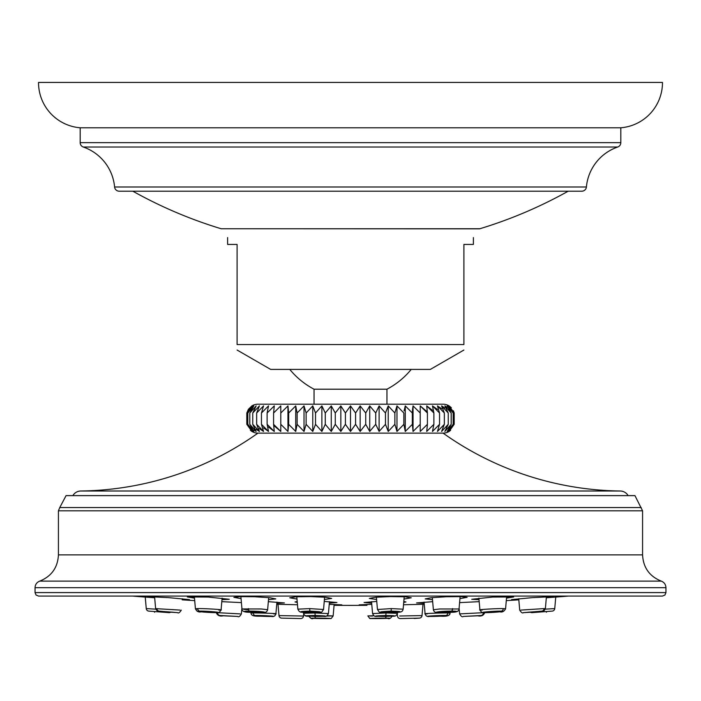 <?xml version="1.0" encoding="UTF-8"?>
<svg xmlns="http://www.w3.org/2000/svg" width="701" height="701" viewBox="0 0 701 701"><rect width="100%" height="100%" fill="white"/><g stroke="black" fill="none" stroke-linecap="round" stroke-linejoin="round"><path stroke-width="1.05" d="M80.177 127.784L620.823 127.784A45.363 45.363 0 0 0 662.48 82.429L38.52 82.429A45.363 45.363 0 0 0 80.177 127.784L80.177 142.654A4.627 4.627 0 0 0 83.296 147.026A46.748 46.748 0 0 1 114.587 186.992A4.627 4.627 0 0 0 119.196 191.198L581.804 191.198A4.627 4.627 0 0 0 586.413 186.992L114.587 186.992M620.823 127.784L620.823 142.654L80.177 142.654M586.413 186.992A46.748 46.748 0 0 1 617.704 147.026A4.627 4.627 0 0 0 620.823 142.654M568.169 191.198A446.143 446.143 0 0 1 479.852 228.745A2.313 2.313 0 0 1 479.177 228.841L221.148 228.745L479.852 228.745M132.831 191.198A446.143 446.143 0 0 0 221.148 228.745M473.394 237.569L473.394 244.43L463.904 244.43L463.904 344.559L237.096 344.559C237.096 351.832 237.096 351.832 237.096 344.559L237.096 244.43L227.606 244.43L227.606 237.569M463.904 350.036L430.344 369.409L270.656 369.409L237.096 350.036M463.904 344.559C463.904 351.832 463.904 351.832 463.904 344.559M386.952 404.205L386.952 389.204A78.459 78.459 0 0 0 411.224 369.409M386.952 389.204L314.048 389.204A78.459 78.459 0 0 1 289.776 369.409M314.048 404.205L314.048 389.204M248.408 409.279L251.904 405.888A11.575 11.575 0 0 1 257.924 404.205L443.076 404.205A11.575 11.575 0 0 1 449.096 405.888L451.356 407.71M251.904 405.888L246.813 413.012L248.382 409.323M450.612 430.335L449.096 431.448L454.187 424.324L448.614 431.448L453.188 424.324L447.194 431.448L451.199 424.324L444.846 431.448L448.246 424.324L441.586 431.448L444.346 424.324L437.45 431.448L439.545 424.324L432.473 431.448L433.884 424.324L426.716 431.448L427.417 424.324L420.214 431.448L420.214 424.324L413.047 431.448L412.337 424.324L405.274 431.448L403.872 424.324L396.976 431.448L394.882 424.324L388.231 431.448L385.471 424.324L379.118 431.448L375.727 424.324L369.734 431.448L365.729 424.324L360.165 431.448L355.591 424.324L350.5 431.448L345.409 424.324L340.835 431.448L335.271 424.324L331.266 431.448L325.273 424.324L321.882 431.448L315.529 424.324L312.769 431.448L306.118 424.324L304.024 431.448L297.128 424.324L295.726 431.448L288.663 424.324L287.953 431.448L280.786 424.324L280.786 431.448L273.583 424.324L274.284 431.448L267.116 424.324L268.527 431.448L261.455 424.324L263.55 431.448L256.654 424.324L259.414 431.448L252.754 424.324L256.154 431.448L249.801 424.324L253.806 431.448L247.812 424.324L252.386 431.448L246.813 424.324L246.813 413.012L252.386 405.888L247.812 413.012L253.806 405.888L249.801 413.012L256.154 405.888L252.754 413.012L259.414 405.888L256.654 413.012L263.55 405.888L261.455 413.012L268.527 405.888L267.116 413.012L274.284 405.888L273.583 413.012L280.786 405.888L280.786 413.012L287.953 405.888L288.654 412.959M325.273 413.012L321.882 405.888L325.273 413.012L331.266 405.888L335.271 413.012L331.266 405.888L331.266 431.448L325.273 424.324L325.273 413.012M345.409 413.012L340.835 405.888L345.409 413.012L350.5 405.888L355.591 413.012L350.5 405.888L350.5 431.448L345.409 424.324L345.409 413.012M365.729 413.012L360.165 405.888L365.729 413.012L369.734 405.888L375.727 413.012L369.734 405.888L369.734 431.448L365.729 424.324L365.729 413.012M385.471 424.324L385.471 413.012L379.118 405.888L385.471 413.012L388.231 405.888L394.882 413.012L388.231 405.888L388.231 431.448M396.976 405.888L394.882 413.012L396.976 405.888L403.872 413.012L396.976 405.888L396.976 431.448M404.056 410.935L405.274 405.888L412.337 413.012L405.274 405.888L405.274 431.448M412.556 409.323L412.337 413.012L413.047 405.888L420.214 413.012L413.047 405.888L412.574 409.182M426.716 411.399L420.214 405.888L427.417 413.012L426.716 405.888L433.884 413.012L432.473 405.888L439.545 413.012L437.45 405.888L444.346 413.012L441.586 405.888L448.246 413.012L444.846 405.888L451.199 413.012L447.194 405.888L453.188 413.012L448.614 405.888L454.187 413.012L449.096 405.888M432.473 410.295L426.716 405.888M437.45 409.419L432.473 405.888M441.586 408.657L437.45 405.888M444.846 407.973L441.586 405.888M447.194 407.334L444.846 405.888M448.614 406.738L447.194 405.888M449.096 406.168L448.614 405.888M453.424 410.777L454.187 413.012L454.187 424.324M420.214 424.324L420.214 405.888M375.727 413.012L379.118 405.888L379.118 431.448L375.727 424.324L375.727 413.012M355.591 413.012L360.165 405.888L360.165 431.448L355.591 424.324L355.591 413.012M335.271 413.012L340.835 405.888L340.835 431.448L335.271 424.324L335.271 413.012M315.529 413.012L321.882 405.888L321.882 431.448L315.529 424.324L315.529 413.012L312.769 405.888L312.769 431.448L306.118 424.324L306.118 413.012L312.769 405.888M295.726 405.888L295.726 431.448L288.663 424.324L288.663 413.012L295.726 405.888L297.128 413.012L304.024 405.888L306.118 413.012M449.096 431.448A11.575 11.575 -90 0 1 443.076 433.13L257.924 433.13A11.575 11.575 90 0 1 251.904 431.448L250.388 430.335M246.813 424.324L251.904 431.448M297.128 413.012L297.128 424.324L304.024 431.448L304.024 405.888M280.786 413.012L280.786 424.324L287.953 431.448L287.953 405.888M274.284 425.936L280.786 431.448M268.527 427.04L274.284 431.448M263.55 427.917L268.527 431.448M259.414 428.679L263.55 431.448M256.154 429.363L259.414 431.448M253.806 430.002L256.154 431.448M252.386 430.598L253.806 431.448M251.904 431.168L252.386 431.448M247.812 424.324L247.812 413.012M249.801 424.324L249.801 413.012M252.754 424.324L252.754 413.012M256.654 424.324L256.654 413.012M261.455 424.324L261.455 413.012M267.116 424.324L267.116 413.012M273.583 424.324L273.583 413.012M394.882 424.324L394.882 413.012M403.872 424.324L403.872 413.012M412.337 424.324L412.337 413.012M413.047 405.888L413.047 431.448M427.417 424.324L427.417 413.012M433.884 424.324L433.884 413.012M439.545 424.324L439.545 413.012M444.346 424.324L444.346 413.012M448.246 424.324L448.246 413.012M451.199 424.324L451.199 413.012M453.188 424.324L453.188 413.012M257.924 433.13A312.444 312.444 0 0 1 80.755 491.007L620.245 491.007A312.444 312.444 0 0 1 443.076 433.13M80.755 491.007A9.253 9.253 0 0 0 72.869 495.625M620.245 491.007A9.253 9.253 0 0 1 628.131 495.625M641.231 507.559L59.769 507.559L66.06 495.625L634.94 495.625L642.572 510.819L642.572 554.868L58.428 554.868C57.762 567.582 51.532 576.336 39.729 581.12L661.271 581.12C649.468 576.336 643.238 567.591 642.572 554.868M665.95 592.59L35.05 592.59L36.049 595.026L38.52 596.069L662.48 596.069L664.951 595.026L665.95 592.59L665.95 587.683L35.05 587.683C35.216 584.503 36.776 582.312 39.729 581.12M155.718 609.151L146.255 608.591L145.247 597.068L138.193 596.542L154.676 597.778M138.193 596.542A2551.281 2551.281 0 0 1 132.568 596.069M546.324 597.778L562.807 596.542A2551.281 2551.281 0 0 0 568.432 596.069M482.174 610.089C472.141 610.01 494.599 608.424 503.327 608.599L505.579 608.783L506.288 600.626A2551.281 2551.281 0 0 0 518.819 599.828M403.513 604.761L424.254 604.28L423.001 604.306L422.011 615.601A2.778 2.778 -88.5 0 1 419.321 618.133L414.282 618.475M334.07 605.34A2551.281 2551.281 0 0 0 366.93 605.34L366.851 604.446M322.714 618.562L310.929 618.221L308.694 616.179L305.031 615.583L303.682 614.137L303.524 616.039L278.989 615.601L277.999 604.306L276.746 604.28L297.487 604.761M194.712 600.626A2551.281 2551.281 0 0 1 182.181 599.828L182.278 598.733M154.649 597.489L147.56 596.621L168.52 597.629L189.472 599.618L182.216 599.469M194.492 598.137L187.342 596.945L208.302 597.059L229.262 599.285L221.98 599.679M241.056 598.628L233.871 597.331L240.014 596.595L254.831 596.753L269.701 597.716L275.782 598.908L268.509 599.662M296.987 599.066L289.758 597.787L295.91 596.796L310.718 596.577L325.527 597.261L331.669 598.444L324.414 599.495M376.586 599.495L369.331 598.444L375.464 597.261L390.282 596.577L405.09 596.796L411.242 597.787L404.013 599.066M432.491 599.662L425.218 598.908L431.281 597.716L446.169 596.753L460.986 596.595L467.129 597.331L459.944 598.628M479.02 599.679L471.738 599.285L492.698 597.059L513.658 596.945L506.508 598.137M518.784 599.469L511.528 599.618L532.48 597.629L553.439 596.621L546.351 597.489M424.166 603.254L416.569 602.939L432.666 601.668M371.661 603.167L364.082 602.51L376.761 601.432M403.802 601.528L405.993 601.94L403.723 602.422M268.334 601.668L284.431 602.939L276.834 603.254M221.805 601.651L241.407 602.623M459.593 602.623L479.195 601.651M366.912 605.094L359.157 604.858L371.767 604.323M329.233 604.323L341.843 604.858L334.088 605.094M324.239 601.432L336.918 602.51L329.339 603.167M297.277 602.422L295.007 601.94L297.198 601.528M562.807 596.542L555.753 597.068L554.745 608.591A2.778 2.778 -87.9 0 1 552.195 611.114L546.403 611.552L546.403 612.245M148.805 611.114L168.959 612.63L148.805 611.114A2.778 2.778 87.9 0 1 146.255 608.591M278.989 615.601A2.778 2.778 88.5 0 0 281.679 618.133L300.703 618.571A2.778 2.778 -91.1 0 0 303.515 616.039L299.371 615.969M300.703 618.571L281.679 618.133M399.693 615.995L422.011 615.601M397.318 614.137L397.476 616.039A2.778 2.778 91.1 0 0 400.297 618.571L414.282 618.247M413.152 618.291L419.321 618.133M400.297 618.571L406.3 618.448M545.282 609.151L554.745 608.591M520.957 610.089L544.125 608.591A2.778 2.506 88.7 0 1 541.829 611.123L523.638 612.613A2.778 2.506 -91.3 0 1 523.375 612.621A2.778 2.506 88.7 0 0 523.647 612.621L530.455 612.262A2.778 2.778 91.7 0 0 532.041 612.63L546.403 611.552M243.738 609.353L248.557 609.73M216.802 612.604A2.778 2.287 -91 0 1 216.609 612.621L201.029 611.842C198.672 612.446 196.806 611.412 195.421 608.757L197.77 609.178M327.008 616.039L333.141 615.925L327.104 615.715M370.242 616.021L372.564 616.039M154.588 596.753L155.622 608.626L180.043 610.089M172.63 612.245L164.411 611.57L173.077 612.236M164.411 611.57L163.964 611.579M194.352 596.551L195.421 608.783L197.673 608.591C206.409 608.424 228.859 610.01 218.826 610.089M212.052 612.245L204.543 611.57L212.859 612.157M204.543 611.57L203.746 611.649M267.624 609.756C266.993 612.385 264.391 613.34 259.826 612.63C251.335 611.736 241.968 613.699 241.959 608.932L261.245 608.967L267.624 609.721L268.685 597.611M257.101 612.245C260.676 612.026 259.151 611.798 252.553 611.57C248.978 611.798 250.502 612.026 257.101 612.245L259.379 612.078M252.553 611.57L250.275 611.736M309.702 608.599L309.877 611.123C323.327 611.745 323.853 612.245 311.463 612.621C300.983 611.622 300.019 613.726 297.872 609.151L309.702 608.599L323.538 609.502L324.616 597.182M311.078 612.245C316.694 612.078 316.458 611.85 310.359 611.57C304.742 611.736 304.979 611.964 311.078 612.245L315.275 611.982M310.359 611.57L306.162 611.833M376.384 597.182L377.462 609.502L391.298 608.591L403.128 609.187L404.214 596.744M389.922 612.245C396.021 611.955 396.258 611.736 390.641 611.57C384.542 611.85 384.306 612.078 389.922 612.245L385.725 611.973M394.838 611.833L390.641 611.57M459.041 608.932C458.918 613.682 450.156 611.728 441.174 612.63C436.583 613.34 433.98 612.376 433.376 609.756L439.755 608.967L459.041 608.967L460.119 596.577M443.899 612.245C450.498 612.026 452.022 611.798 448.447 611.57C441.849 611.798 440.324 612.026 443.899 612.245L441.621 612.078M450.725 611.736L448.447 611.57M488.947 612.245L496.457 611.57L488.141 612.157M497.254 611.658L496.457 611.57M544.125 608.591L545.378 608.626L546.412 596.753M528.37 612.245L536.589 611.57L527.923 612.227M537.036 611.579L536.589 611.57M427.286 613.901C417.533 613.804 439.352 612.814 447.843 612.972L450.033 613.103L450.103 612.341L450.033 613.103C449.525 617.765 441.691 615.522 429.52 616.433C427.268 616.915 425.787 616.03 425.086 613.778L424.07 602.115M441.288 615.767L433.779 616.205L442.086 615.837M432.973 616.144L433.779 616.205M371.53 601.651L372.573 613.568L386.014 612.972L397.52 613.305L397.607 612.28M385.392 615.776C379.294 615.977 379.057 616.118 384.674 616.205C390.772 616.004 391.009 615.864 385.392 615.776C379.294 615.977 379.057 616.118 384.674 616.205C390.772 616.004 391.009 615.864 385.392 615.776M276.746 604.28L275.914 613.769C275.213 616.03 273.732 616.915 271.48 616.433C259.309 615.522 251.475 617.765 250.967 613.095L253.157 612.972C261.657 612.823 283.467 613.813 273.714 613.901M259.712 615.776L267.221 616.205L258.914 615.837M267.221 616.205L268.027 616.144M197.673 608.591A2.778 2.287 89 0 0 199.785 611.123C206.558 610.939 224.338 612.543 216.399 612.613L240.154 613.901M224.819 615.767L233.047 616.205L224.381 615.776M233.047 616.205L233.494 616.205M503.327 608.599A2.778 2.287 91 0 1 501.215 611.123C509.119 611.202 491.375 612.797 484.601 612.621L459.628 613.901L459.12 608.047M476.181 615.776L476.619 615.776M467.506 616.205L467.953 616.205M367.859 615.925L373.887 615.715M375.561 618.422L377.839 618.317M384.665 618.317L382.387 618.264M323.161 618.475L325.439 618.422M318.613 618.264L316.335 618.317M316.703 616.433L316.694 616.433C307.056 615.338 305.654 618.089 303.48 613.27L314.986 612.972L328.427 613.568L329.47 601.651M315.608 615.767C309.991 615.855 310.228 616.004 316.326 616.205C321.943 616.118 321.706 615.977 315.608 615.767C309.991 615.855 310.228 616.004 316.326 616.205C321.943 616.118 321.706 615.977 315.608 615.767M617.704 147.026L83.296 147.026M59.769 507.559L58.428 510.819L642.572 510.819M170.545 612.262A2.778 2.778 -91.7 0 1 168.959 612.63M532.041 612.63L552.195 611.114M247.155 611.158L245.499 611.263M204.385 612.131L211.737 612.543M237.7 616.433A2.778 2.506 91.3 0 1 237.534 616.433L219.991 615.504M431.395 616.442L443.794 616.021M312.883 618.159L312.173 618.177M318.534 618.51L320.339 618.536M156.875 608.599A2.778 2.506 91.3 0 0 159.171 611.123L177.353 612.621L159.171 611.123M222.121 598.093L221.087 609.905C219.615 612.49 218.116 613.393 216.591 612.621A2.778 2.287 -91 0 1 216.399 612.613C209.625 612.797 191.881 611.193 199.785 611.123M248.382 608.591A2.778 1.384 90 0 0 249.652 611.114C260.544 611.062 271.313 612.683 259.729 612.63C248.837 612.683 238.068 611.062 249.652 611.114M311.489 612.621L311.472 612.63C297.986 611.991 297.461 611.491 309.877 611.123M391.298 608.591L391.123 611.123C403.539 611.491 403.014 611.991 389.537 612.613C377.147 612.245 377.673 611.745 391.123 611.123M389.511 612.613L389.528 612.621C399.57 611.798 402.216 613.287 403.128 609.151M452.618 608.591A2.778 1.384 90 0 1 451.348 611.114C462.932 611.062 452.163 612.683 441.271 612.63C429.687 612.683 440.465 611.062 451.348 611.114M484.198 612.613A2.778 2.287 -89 0 0 484.391 612.621A2.778 2.287 -89 0 0 484.601 612.621C476.671 612.543 494.45 610.939 501.215 611.123M523.638 612.613L541.829 611.123M429.371 616.424A2.778 2.287 -89 0 0 429.503 616.433A2.778 2.287 -89 0 0 429.652 616.433C422.002 616.345 439.133 615.347 445.67 615.496C453.284 615.592 436.197 616.582 429.652 616.433M447.843 612.972A2.778 2.287 91 0 1 445.67 615.496M384.297 616.433L384.306 616.433C372.354 616.249 372.862 615.934 385.839 615.504C397.817 615.688 397.309 616.004 384.314 616.433C374.956 615.522 375.237 618.317 372.573 613.603M386.014 612.972L385.839 615.504M271.629 616.433A2.778 2.287 -91 0 1 271.497 616.433A2.778 2.287 -91 0 1 271.348 616.433C264.803 616.591 247.716 615.592 255.33 615.504C261.876 615.347 278.998 616.345 271.348 616.433M253.157 612.972A2.778 2.287 89 0 0 255.33 615.504M237.595 616.433L223.26 615.802C219.781 616.503 217.494 615.548 216.416 612.937C217.547 615.566 219.834 616.521 223.26 615.802L237.595 616.433C238.673 617.301 239.926 616.468 241.363 613.927C239.926 616.468 238.673 617.301 237.595 616.433A2.778 2.506 -88.7 0 1 237.534 616.433M217.643 612.972A2.778 2.506 91.3 0 0 219.991 615.496M459.637 613.936C461.074 616.468 462.327 617.301 463.405 616.433A2.778 2.506 -91.3 0 0 463.466 616.433L481.009 615.504L463.466 616.433M483.357 612.972A2.778 2.506 88.7 0 1 481.009 615.504M386.155 616.407A2.778 1.384 90 0 1 384.91 618.133C395.837 618.116 385.69 618.589 375.403 618.571C364.467 618.589 374.623 618.116 384.91 618.133M375.35 618.571A2.778 1.384 -90 0 0 375.368 618.571L387.627 618.387C389.257 619.246 390.843 618.352 392.394 615.697M314.845 616.407A2.778 1.384 90 0 0 316.09 618.133C326.386 618.116 336.524 618.589 325.597 618.571C315.31 618.589 305.163 618.116 316.09 618.133M325.65 618.571A2.778 1.384 -90 0 1 325.632 618.571L326.789 618.571M316.686 616.433C303.691 615.995 303.183 615.688 315.161 615.496C328.138 615.934 328.646 616.24 316.686 616.433C326.237 615.513 325.65 618.317 328.427 613.594M314.986 612.972L315.161 615.496M58.428 510.819L58.428 554.868M661.271 581.12C664.224 582.312 665.784 584.503 665.95 587.683M35.05 592.59L35.05 587.683M154.597 611.552L154.597 612.245M250.967 613.103L250.897 612.341L247.952 612.113M246.454 611.955L245.779 611.868M244.807 611.701L244.106 611.517M545.378 608.573C543.179 613.051 542.67 610.501 538.438 611.658L523.516 612.621C522.525 613.454 521.255 612.613 519.713 610.107C521.255 612.613 522.525 613.445 523.516 612.621L530.455 612.262M450.138 612.341L451.304 612.262M453.302 612.087L454.204 611.999M455.291 611.859L455.799 611.771M455.816 611.771L457.744 611.114M241.372 613.901L241.88 608.047L241.372 613.892M484.61 612.63L484.584 612.937C483.453 615.566 481.166 616.521 477.74 615.802L463.405 616.433M328.042 618.562L329.006 618.545M370.733 618.501L369.681 618.3L367.859 615.942C371.364 620.315 367.964 617.791 375.377 618.571M375.938 618.571L376.98 618.571M384.56 618.475L385.086 618.457M155.622 608.573C156.796 611.254 159.109 612.28 162.562 611.658L177.484 612.621C178.475 613.454 179.745 612.613 181.287 610.107M216.591 612.621L203.684 612.078C198.295 610.764 197.997 613.436 195.421 608.748M241.959 608.967L240.881 596.577M311.472 612.63C323.66 611.658 320.199 614.032 323.529 609.537M297.872 609.195L296.786 596.744M389.528 612.621C377.497 611.658 380.704 614.023 377.471 609.528M433.376 609.721L432.315 597.611M478.879 598.093L479.913 609.905C481.385 612.49 482.884 613.393 484.409 612.63L499.971 611.842C502.328 612.446 504.194 611.412 505.579 608.757L506.648 596.551M519.713 610.054L518.722 598.733M450.033 613.095C450.165 615.557 447.098 616.582 440.833 616.179L429.52 616.433C427.277 616.924 425.796 616.039 425.086 613.778M384.306 616.433C394.12 615.338 395.233 618.089 397.52 613.279M275.914 613.769L276.93 602.115M333.15 615.89L334.149 604.446M308.606 615.697C310.28 618.378 311.866 619.272 313.373 618.387L325.623 618.571C333.036 617.791 329.636 620.315 333.141 615.942M303.48 613.305L303.393 612.28"/></g></svg>
